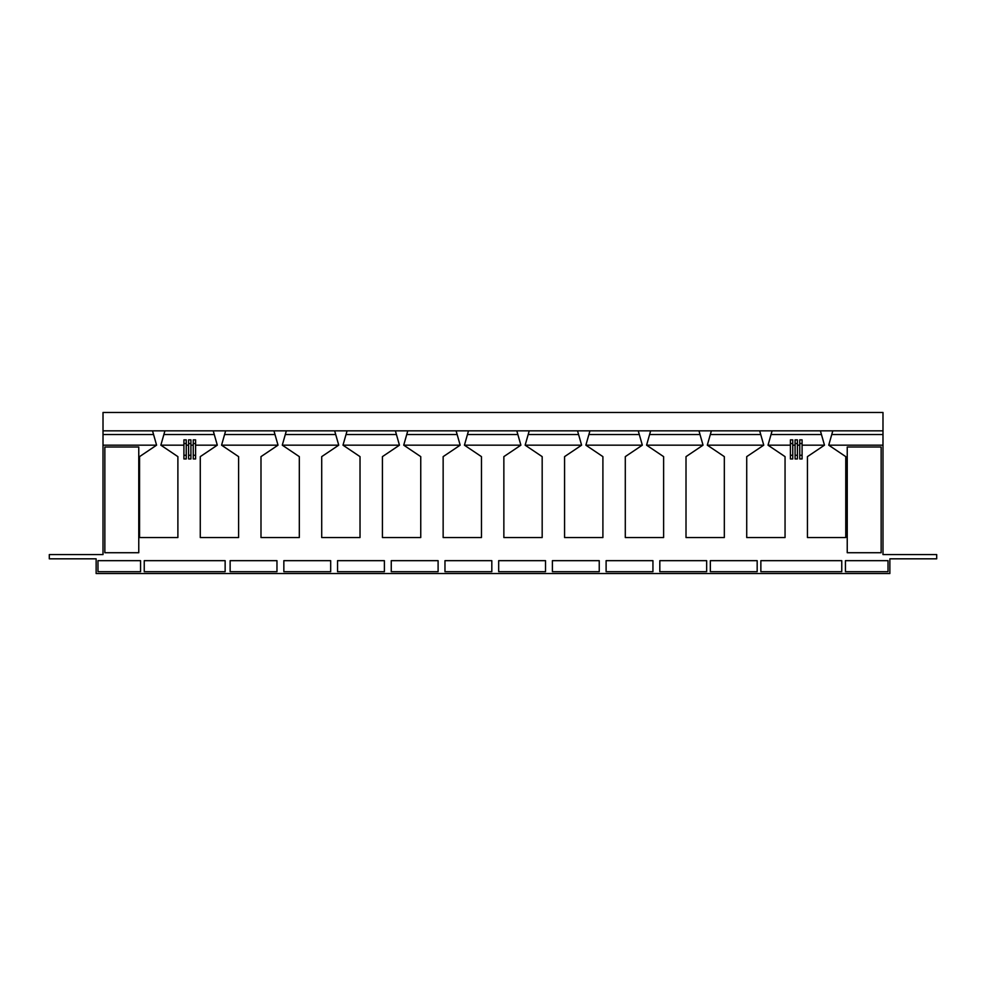 <?xml version="1.0" encoding="UTF-8"?>
<svg xmlns="http://www.w3.org/2000/svg" width="986" height="986" viewBox="0 0 986 986"><rect width="100%" height="100%" fill="white"/><g stroke="black" fill="none" stroke-linecap="round" stroke-linejoin="round"><path stroke-width="1.48" d="M276.967 560.664L276.967 571.695L230.132 571.695L230.132 560.664L276.967 560.664M384.392 560.664L384.392 571.695L337.545 571.695L337.545 560.664L384.392 560.664M491.817 560.664L491.817 571.695L444.969 571.695L444.969 560.664L491.817 560.664M757.174 560.664L757.174 571.695L710.339 571.695L710.339 560.664L757.174 560.664M144.239 560.664L225.141 560.664L225.141 571.695L144.239 571.695L144.239 560.664M599.241 560.664L599.241 571.695L552.394 571.695L552.394 560.664L599.241 560.664M140.567 571.695L97.984 571.695L97.984 560.664L140.567 560.664L140.567 571.695M104.849 552.727L138.767 552.727L138.767 447.015L104.849 447.015L104.849 552.727M881.151 447.015L881.151 552.727L847.233 552.727L847.233 447.015L881.151 447.015M652.942 560.664L652.942 571.695L606.107 571.695L606.107 560.664L652.942 560.664M545.529 560.664L545.529 571.695L498.682 571.695L498.682 560.664L545.529 560.664M706.654 560.664L706.654 571.695L659.819 571.695L659.819 560.664L706.654 560.664M841.761 560.664L841.761 571.695L760.859 571.695L760.859 560.664L841.761 560.664M438.104 560.664L438.104 571.695L391.257 571.695L391.257 560.664L438.104 560.664M330.68 560.664L330.68 571.695L283.845 571.695L283.845 560.664L330.68 560.664M888.016 560.664L888.016 571.695L845.433 571.695L845.433 560.664L888.016 560.664M183.914 445.167L160.854 445.167L177.887 456.629L177.887 537.543L139.556 537.543L139.556 456.629L156.589 445.167L103.012 445.167L103.012 412.456L882.988 412.456L882.988 430.845L103.012 430.845M882.988 445.857L882.988 554.576L936.7 554.576L936.7 558.828L889.865 558.828L889.865 573.544L96.135 573.544L96.135 558.828L49.3 558.828L49.3 554.576L103.012 554.576L103.012 445.167M882.988 554.576L882.988 445.167L828.733 445.167L845.766 456.629L845.766 537.543L807.448 537.543L807.448 456.629L824.481 445.167L802.086 445.167M799.757 455.273L802.086 455.273L802.086 458.958L799.757 458.958L799.757 439.855L802.086 439.855L802.086 443.527L799.757 443.527M799.757 445.167L797.415 445.167M795.086 455.273L797.415 455.273L797.415 458.958L795.086 458.958L795.086 439.855L797.415 439.855L797.415 443.527L795.086 443.527M795.086 445.167L792.756 445.167M790.415 455.273L792.756 455.273L792.756 458.958L790.415 458.958L790.415 439.855L792.756 439.855L792.756 443.527L790.415 443.527M790.415 445.167L768.02 445.167L785.053 456.629L785.053 537.543L746.722 537.543L746.722 456.629L763.756 445.167L707.295 445.167L724.328 456.629L724.328 537.543L686.01 537.543L686.01 456.629L703.043 445.167L646.582 445.167L663.615 456.629L663.615 537.543L625.297 537.543L625.297 456.629L642.33 445.167L585.869 445.167L602.902 456.629L602.902 537.543L564.571 537.543L564.571 456.629L581.604 445.167L525.144 445.167L542.177 456.629L542.177 537.543L503.858 537.543L503.858 456.629L520.891 445.167L464.431 445.167L481.464 456.629L481.464 537.543L443.145 537.543L443.145 456.629L460.179 445.167L403.718 445.167L420.751 456.629L420.751 537.543L382.42 537.543L382.42 456.629L399.453 445.167L342.992 445.167L360.026 456.629L360.026 537.543L321.707 537.543L321.707 456.629L338.74 445.167L282.279 445.167L299.313 456.629L299.313 537.543L260.994 537.543L260.994 456.629L278.027 445.167L221.567 445.167L238.6 456.629L238.6 537.543L200.269 537.543L200.269 456.629L217.302 445.167L195.585 445.167M195.585 455.273L193.244 455.273L193.244 458.958L195.585 458.958L195.585 439.855L193.244 439.855L193.244 443.527L195.585 443.527M193.244 445.167L190.914 445.167M190.914 455.273L188.585 455.273L188.585 458.958L190.914 458.958L190.914 439.855L188.585 439.855L188.585 443.527L190.914 443.527M188.585 445.167L186.243 445.167M186.243 455.273L183.914 455.273L183.914 458.958L186.243 458.958L186.243 439.855L183.914 439.855L183.914 443.527L186.243 443.527M217.302 445.167L214.282 434.53L163.873 434.53L160.854 445.167M824.481 445.167L821.449 434.53L771.04 434.53L768.02 445.167M821.449 434.53L820.401 430.845M832.8 430.845L828.733 445.167M882.988 445.167L882.988 434.53L831.753 434.53M882.988 434.53L882.988 430.845M156.589 445.167L153.569 434.53L103.012 434.53M153.569 434.53L152.522 430.845M164.921 430.845L163.873 434.53M214.282 434.53L213.235 430.845M225.634 430.845L221.567 445.167M278.027 445.167L274.995 434.53L224.586 434.53M274.995 434.53L273.948 430.845M286.347 430.845L282.279 445.167M338.74 445.167L335.708 434.53L285.311 434.53M335.708 434.53L334.673 430.845M347.072 430.845L342.992 445.167M399.453 445.167L396.434 434.53L346.024 434.53M396.434 434.53L395.386 430.845M407.785 430.845L403.718 445.167M460.179 445.167L457.147 434.53L406.737 434.53M457.147 434.53L456.099 430.845M468.498 430.845L464.431 445.167M520.891 445.167L517.86 434.53L467.463 434.53M517.86 434.53L516.824 430.845M529.223 430.845L525.144 445.167M581.604 445.167L578.585 434.53L528.176 434.53M578.585 434.53L577.537 430.845M589.936 430.845L585.869 445.167M642.33 445.167L639.298 434.53L588.889 434.53M639.298 434.53L638.25 430.845M650.649 430.845L646.582 445.167M703.043 445.167L700.011 434.53L649.614 434.53M700.011 434.53L698.975 430.845M711.374 430.845L707.295 445.167M763.756 445.167L760.736 434.53L710.327 434.53M760.736 434.53L759.688 430.845M772.087 430.845L771.04 434.53M829.756 445.857L845.766 456.629L845.766 537.543L807.448 537.543L807.448 456.629L823.458 445.857M769.031 445.857L785.053 456.629L785.053 537.543L746.722 537.543L746.722 456.629L762.745 445.857M708.318 445.857L724.328 456.629L724.328 537.543L686.01 537.543L686.01 456.629L702.02 445.857M647.605 445.857L663.615 456.629L663.615 537.543L625.297 537.543L625.297 456.629L641.307 445.857M586.88 445.857L602.902 456.629L602.902 537.543L564.571 537.543L564.571 456.629L580.594 445.857M526.167 445.857L542.177 456.629L542.177 537.543L503.858 537.543L503.858 456.629L519.869 445.857M465.454 445.857L481.464 456.629L481.464 537.543L443.145 537.543L443.145 456.629L459.156 445.857M404.728 445.857L420.751 456.629L420.751 537.543L382.42 537.543L382.42 456.629L398.443 445.857M344.015 445.857L360.026 456.629L360.026 537.543L321.707 537.543L321.707 456.629L337.717 445.857M283.302 445.857L299.313 456.629L299.313 537.543L260.994 537.543L260.994 456.629L277.004 445.857M222.577 445.857L238.6 456.629L238.6 537.543L200.269 537.543L200.269 456.629L216.291 445.857M161.864 445.857L177.887 456.629L177.887 537.543L139.556 537.543L139.556 456.629L155.578 445.857M103.012 445.857L103.012 554.576M797.415 455.273L797.415 443.527M792.756 455.273L792.756 443.527M802.086 455.273L802.086 443.527M188.585 455.273L188.585 443.527M193.244 455.273L193.244 443.527M183.914 455.273L183.914 443.527"/></g></svg>
